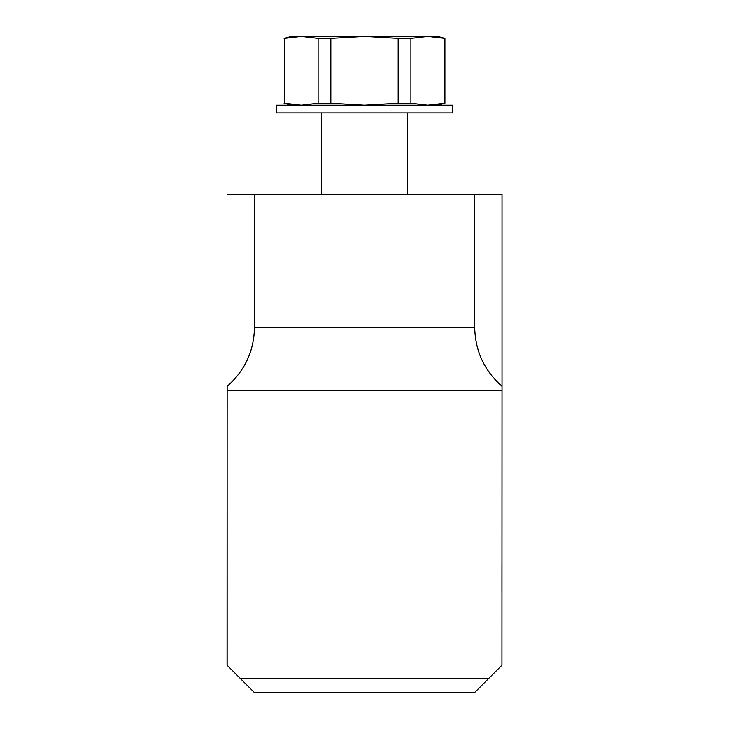 <?xml version="1.0" encoding="UTF-8"?>
<svg xmlns="http://www.w3.org/2000/svg" width="729" height="729" viewBox="0 0 729 729"><rect width="100%" height="100%" fill="white"/><g stroke="black" fill="none" stroke-linecap="round" stroke-linejoin="round"><path stroke-width="1.09" d="M501.935 591.337L501.953 563.872M227.156 194.497L254.485 194.497L254.485 327.357C253.984 351.004 244.88 370.669 227.156 386.334L227.074 665.222L227.138 409.251L227.138 665.295L254.403 692.55L474.606 692.55L501.935 665.222L502.017 386.334C484.302 370.669 475.199 351.004 474.697 327.357L474.697 194.497L502.017 194.497L502.017 386.334M227.156 386.334L227.156 409.251M410.901 38.427L410.901 103.19L427.741 105.167L444.909 103.19L437.518 105.167L444.909 103.19L444.909 38.427L437.518 36.45L427.741 36.45L410.901 38.427L398.171 38.427L364.5 36.45L330.838 38.427L318.108 38.427L301.268 36.45L284.438 38.427L284.438 103.19L284.438 38.427M444.909 38.427L427.741 36.45L291.491 36.45L284.1 38.427M330.838 38.427L330.838 103.19L318.108 103.19L318.108 38.427M330.838 103.19L364.5 105.167L398.171 103.19L398.171 38.427M284.438 103.19L301.268 105.167L318.108 103.19M410.901 103.19L398.171 103.19M444.572 38.427L444.572 103.19M407.456 194.497L407.456 112.904M452.636 112.904L276.373 112.904L276.373 105.167L452.636 105.167L452.636 112.904M254.485 194.497L474.697 194.497M474.697 327.357L254.485 327.357M502.017 390.68L227.156 390.68M488.603 678.562L240.406 678.562M321.553 194.497L321.553 112.904M291.491 105.167L284.1 103.19L291.491 105.167"/></g></svg>

